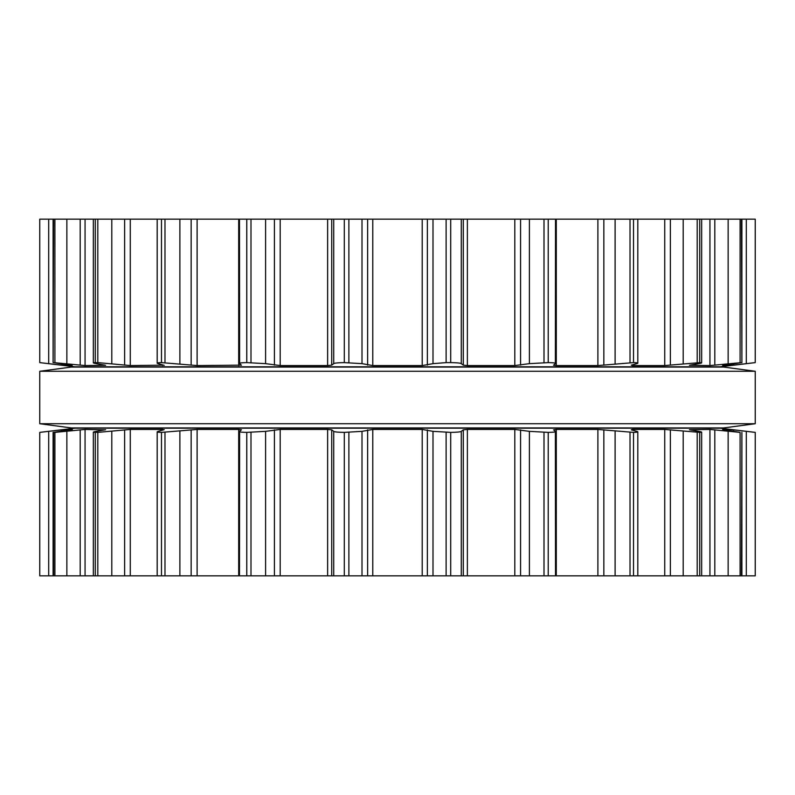<?xml version="1.0" encoding="UTF-8"?>
<svg xmlns="http://www.w3.org/2000/svg" width="795" height="795" viewBox="0 0 795 795"><rect width="100%" height="100%" fill="white"/><g stroke="black" fill="none" stroke-linecap="round" stroke-linejoin="round"><path stroke-width="1.19" d="M723.778 427.919L71.222 427.919L39.75 423.725L71.222 427.919L723.778 427.919L755.25 423.725L39.75 423.725L39.75 371.275L39.75 423.725L755.25 423.725L755.25 371.275L39.75 371.275L71.222 367.081L39.75 371.275L755.25 371.275L755.25 423.725L723.778 427.919M723.778 367.081L71.222 367.081L723.778 367.081L755.25 371.275L723.778 367.081M755.24 219.172L755.24 362.619L755.25 219.172L39.75 219.172L39.76 362.619L39.75 219.172M446.114 219.172L446.114 362.619L450.705 362.619C456.996 362.699 460.514 363.047 461.279 363.653L463.286 365.153L467.371 365.561L514.802 365.561L529.4 363.653L548.222 362.619C553.777 362.699 556.162 363.047 555.387 363.653L555.506 219.172M446.114 362.619L432.997 363.653L422.215 365.561L372.785 365.561L362.003 363.653L344.295 362.619C338.004 362.699 334.486 363.047 333.721 363.653L331.714 365.153L327.629 365.561L280.198 365.561L265.6 363.653L246.778 362.619C241.223 362.699 238.838 363.047 239.613 363.653L239.494 219.172M555.387 363.653L553.549 365.233L556.291 365.561L597.89 365.561L633.526 362.619C637.898 362.699 638.961 363.047 636.716 363.653L637.809 363.116L637.809 219.172M241.451 365.233L239.613 363.653M636.716 363.653L631.27 365.153L632.363 365.561L664.729 365.561L699.709 362.619C702.551 362.699 702.194 363.047 698.656 363.653L690 365.153M241.402 365.153L197.11 365.561L161.474 362.619C157.102 362.699 156.039 363.047 158.285 363.653L157.191 363.116L157.191 219.172M701.657 219.172L701.657 362.848L699.709 362.619L699.709 219.172M164.187 365.382L158.285 363.653M163.73 365.153L130.271 365.561L97.805 362.619L93.343 362.848L93.343 219.172M689.394 365.273L709.935 365.561L741.407 362.619L722.655 365.551M95.291 219.172L95.291 362.619C92.449 362.699 92.806 363.047 96.344 363.653L105 365.153M741.894 219.172L741.894 362.679L741.407 219.172M85.065 219.172L85.065 365.561L105.606 365.273M722.784 365.511L729.82 365.561L755.24 362.619L720.111 366.813L74.889 366.813L39.75 362.619L65.18 365.561L72.216 365.561L53.593 362.619L85.065 365.561M53.593 219.172L53.106 362.679L53.106 219.172M755.25 575.828L755.25 432.381L755.24 575.828L39.75 575.828L39.75 432.381L74.889 428.187L720.111 428.187L755.25 432.381L729.82 429.439L729.82 430.483M239.494 575.828L239.613 431.347C238.838 431.953 241.223 432.301 246.778 432.381L265.6 431.347L280.198 429.439L327.629 429.439L331.714 429.847L333.721 431.347C334.486 431.953 338.004 432.301 344.295 432.381L362.003 431.347L372.785 429.439L422.215 429.439L432.997 431.347L450.705 432.381L450.705 575.828M690 429.847L698.656 431.347C702.194 431.953 702.551 432.301 699.709 432.381L664.729 429.439L632.363 429.439L631.27 429.847L636.716 431.347C638.961 431.953 637.898 432.301 633.526 432.381L597.89 429.439L556.291 429.439L553.598 429.847L555.387 431.347C556.162 431.953 553.777 432.301 548.222 432.381L529.4 431.347L514.802 429.439L467.371 429.439L463.286 429.847L461.279 431.347C460.514 431.953 456.996 432.301 450.705 432.381M555.387 431.347L555.506 575.828M636.716 431.347L637.809 431.884L637.809 575.828M239.613 431.347L241.451 429.767M241.402 429.847L238.709 429.439L238.709 575.828M157.191 575.828L157.191 431.884L158.285 431.347C156.039 431.953 157.102 432.301 161.474 432.381L197.11 429.439L238.709 429.439M701.657 575.828L701.657 432.152L699.709 432.381L699.709 575.828M158.285 431.347L164.187 429.618M163.73 429.847L162.637 429.439L162.637 430.145M93.343 575.828L93.343 432.152L97.805 432.381L130.271 429.439L162.637 429.439M689.394 429.727L709.935 429.439L709.935 575.828M722.655 429.449L740.095 432.381L709.935 429.439M95.291 575.828L95.291 432.381C92.449 432.301 92.806 431.953 96.344 431.347L105.606 429.727M741.894 575.828L741.894 432.321L741.407 575.828M105 429.847L85.065 429.439L54.905 432.381L54.905 575.828M722.784 429.489L729.82 429.439M53.106 575.828L53.106 432.321L54.905 432.381M53.593 575.828L53.593 432.381L72.216 429.489M72.345 429.449L65.18 429.439L39.76 432.381L39.76 575.828M450.705 219.172L450.705 362.619M432.997 219.172L432.997 363.653M461.279 219.172L461.279 363.653M427.362 219.172L427.362 365.153M463.286 219.172L463.286 365.153M422.215 219.172L422.215 365.561M467.371 219.172L467.371 365.561M372.785 219.172L372.785 365.561M514.802 219.172L514.802 365.561M367.638 219.172L367.638 365.153M520.586 219.172L520.586 365.153M362.003 219.172L362.003 363.653M529.4 219.172L529.4 363.653M348.886 219.172L348.886 362.619M543.999 219.172L543.999 362.619M344.295 219.172L344.295 362.619M548.222 219.172L548.222 362.619M333.721 219.172L333.721 363.653M331.714 219.172L331.714 365.153M327.629 219.172L327.629 365.561M556.291 219.172L556.291 365.561M280.198 219.172L280.198 365.561M597.89 219.172L597.89 365.561M274.414 219.172L274.414 365.153M603.842 219.172L603.842 365.153M265.6 219.172L265.6 363.653M615.111 219.172L615.111 363.653M251.001 219.172L251.001 362.619M630.018 219.172L630.018 362.619M246.778 219.172L246.778 362.619M633.526 219.172L633.526 362.619M238.709 219.172L238.709 365.561M632.363 364.855L632.363 365.561M197.11 219.172L197.11 365.561M664.729 219.172L664.729 365.561M191.158 219.172L191.158 365.153M670.374 219.172L670.374 365.153M179.889 219.172L179.889 363.653M683.203 219.172L683.203 363.653M164.982 219.172L164.982 362.619M697.195 219.172L697.195 362.619M161.474 219.172L161.474 362.619M162.637 364.855L162.637 365.561M130.271 219.172L130.271 365.561M709.935 219.172L709.935 365.561M124.626 219.172L124.626 365.153M714.804 219.172L714.804 365.153M111.797 219.172L111.797 363.653M728.141 219.172L728.141 363.653M97.805 219.172L97.805 362.619M740.095 219.172L740.095 362.619M729.82 364.517L729.82 365.561M80.196 219.172L80.196 365.153M733.537 364.011L733.537 365.153M66.859 219.172L66.859 363.653M746.296 219.172L746.296 363.653M54.905 219.172L54.905 362.619M65.18 364.517L65.18 365.561M61.463 364.011L61.463 365.153M48.704 219.172L48.704 363.653M446.114 432.381L446.114 575.828M432.997 431.347L432.997 575.828M461.279 431.347L461.279 575.828M427.362 429.847L427.362 575.828M463.286 429.847L463.286 575.828M422.215 429.439L422.215 575.828M467.371 429.439L467.371 575.828M372.785 429.439L372.785 575.828M514.802 429.439L514.802 575.828M367.638 429.847L367.638 575.828M520.586 429.847L520.586 575.828M362.003 431.347L362.003 575.828M529.4 431.347L529.4 575.828M348.886 432.381L348.886 575.828M543.999 432.381L543.999 575.828M344.295 432.381L344.295 575.828M548.222 432.381L548.222 575.828M333.721 431.347L333.721 575.828M331.714 429.847L331.714 575.828M327.629 429.439L327.629 575.828M556.291 429.439L556.291 575.828M280.198 429.439L280.198 575.828M597.89 429.439L597.89 575.828M274.414 429.847L274.414 575.828M603.842 429.847L603.842 575.828M265.6 431.347L265.6 575.828M615.111 431.347L615.111 575.828M251.001 432.381L251.001 575.828M630.018 432.381L630.018 575.828M246.778 432.381L246.778 575.828M633.526 432.381L633.526 575.828M632.363 429.439L632.363 430.145M197.11 429.439L197.11 575.828M664.729 429.439L664.729 575.828M191.158 429.847L191.158 575.828M670.374 429.847L670.374 575.828M179.889 431.347L179.889 575.828M683.203 431.347L683.203 575.828M164.982 432.381L164.982 575.828M697.195 432.381L697.195 575.828M161.474 432.381L161.474 575.828M130.271 429.439L130.271 575.828M124.626 429.847L124.626 575.828M714.804 429.847L714.804 575.828M111.797 431.347L111.797 575.828M728.141 431.347L728.141 575.828M97.805 432.381L97.805 575.828M740.095 432.381L740.095 575.828M85.065 429.439L85.065 575.828M80.196 429.847L80.196 575.828M733.537 429.847L733.537 430.989M66.859 431.347L66.859 575.828M746.296 431.347L746.296 575.828M65.18 429.439L65.18 430.483M61.463 429.847L61.463 430.989M48.704 431.347L48.704 575.828"/></g></svg>
